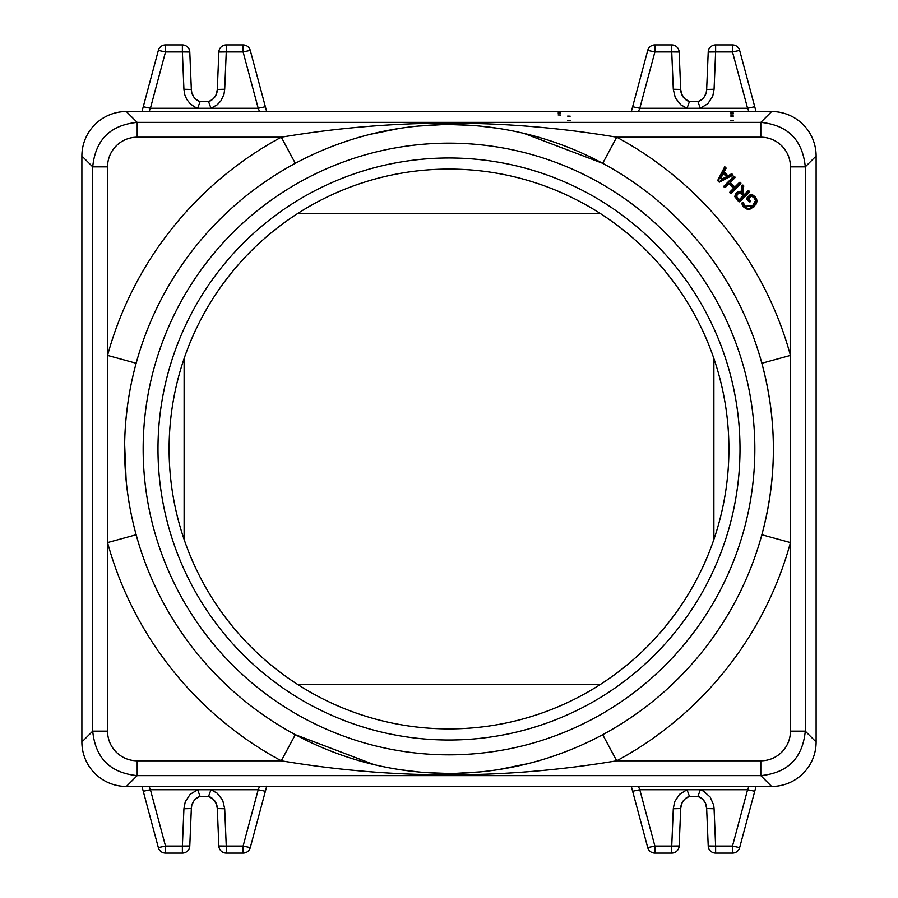 <?xml version="1.0" encoding="UTF-8"?>
<svg xmlns="http://www.w3.org/2000/svg" width="898" height="898" viewBox="0 0 898 898"><rect width="100%" height="100%" fill="white"/><g stroke="black" fill="none" stroke-linecap="round" stroke-linejoin="round"><path stroke-width="1.35" d="M558.141 114.922L560.7 114.989L558.141 114.922M558.141 112.98L560.7 113.047L558.141 112.98M730.759 112.98L733.307 113.047L730.759 112.98M730.759 114.922L733.307 114.989L730.759 114.922M730.759 120.354L733.307 120.422L730.759 120.354M567.637 116.089L570.185 116.156L567.637 116.089M730.759 116.089L733.307 116.156L730.759 116.089M567.637 120.354L570.185 120.422L567.637 120.354M740.008 449A291.008 291.008 0 0 0 303.49 196.976A291.008 291.008 0 0 0 303.49 701.024A291.008 291.008 0 0 0 740.008 449M728.907 449A279.907 279.907 0 0 1 224.253 615.837A279.907 279.907 0 0 1 361.142 183.237A279.907 279.907 0 0 1 728.907 449M754.836 449A305.836 305.836 0 0 1 296.082 713.865A305.836 305.836 0 0 1 296.082 184.135A305.836 305.836 0 0 1 754.836 449M722.553 178.601L722.834 179.129L727.369 176.738L722.553 178.601A0.932 0.932 0 0 1 721.307 177.355L723.317 173.516L726.381 176.58M727.369 176.738L723.159 172.528L723.317 173.516M719.264 182.204L733.116 175.076L732.117 174.919L719.388 181.475L719.264 182.204L717.625 180.565L719.264 182.204M719.388 181.475L717.625 180.565L724.753 166.714L717.625 180.565M718.355 180.453L724.91 167.713L724.753 166.714L726.156 168.117L724.753 166.714M724.91 167.713L726.156 168.117L724.45 171.35L723.923 171.069A1.515 1.515 0 0 0 724.192 172.854L727.032 175.694A1.515 1.515 0 0 0 728.817 175.963L731.657 174.459L732.117 174.919M731.769 173.729L728.547 175.436L731.769 173.729L733.116 175.076L731.769 173.729L731.657 174.459M728.817 175.963L728.547 175.436A0.932 0.932 0 0 1 727.447 175.278L724.619 172.438A0.932 0.932 0 0 1 724.45 171.35M740.648 193.564L742.455 195.091A0.932 0.932 0 0 1 742.455 196.404L739.829 199.03A0.932 0.932 0 0 1 738.515 199.03L736.629 196.438L737.393 194.417L739.604 192.733L736.977 193.99L736.046 196.539L738.1 199.457A1.515 1.515 0 0 0 740.244 199.457L742.882 196.819A1.515 1.515 0 0 0 742.882 194.675L739.604 192.733M736.977 193.99L736.046 196.539M742.882 194.675L740.828 193.665M736.326 193.564L739.952 192.397A1.515 1.515 0 0 0 741.782 191.094L742.422 185.976L743.039 185.841L742.242 192.531A1.515 1.515 0 0 0 742.668 193.811L743.207 194.35A1.515 1.515 0 0 0 745.351 194.35L748.214 191.487L748.696 191.97L739.054 201.141L735.327 196.46L735.911 193.149L734.744 196.572L738.639 201.567A0.932 0.932 0 0 0 739.941 201.567L749.123 192.385A0.932 0.932 0 0 0 749.123 191.083L749.1 191.061A0.932 0.932 0 0 0 747.798 191.061L744.936 193.923A0.932 0.932 0 0 1 743.623 193.923L743.095 193.396A0.932 0.932 0 0 1 742.826 192.61L743.724 186.2A0.932 0.932 0 0 0 743.454 185.415L743.409 185.37A0.932 0.932 0 0 0 741.827 185.908L741.187 191.027A0.932 0.932 0 0 1 740.075 191.813L735.911 193.149L738.167 191.813M727.919 183.944L725.124 186.739L724.641 186.256L733.812 177.086L734.295 177.568L730.478 181.385A1.515 1.515 0 0 0 730.478 183.54L733.745 186.806A1.515 1.515 0 0 0 735.9 186.806L739.716 182.99L740.603 182.563L740.625 183.888A0.932 0.932 0 0 0 740.625 182.586A0.932 0.932 0 0 0 739.301 182.563L735.473 186.391A0.932 0.932 0 0 1 734.16 186.391L730.893 183.125A0.932 0.932 0 0 1 730.893 181.811L734.721 177.984A0.932 0.932 0 0 0 734.721 176.682L734.699 176.659A0.932 0.932 0 0 0 733.397 176.659L724.215 185.841A0.932 0.932 0 0 0 724.215 187.143L724.226 187.166A0.932 0.932 0 0 0 725.539 187.166L728.345 184.359A0.932 0.932 0 0 1 729.659 184.359L732.925 187.626A0.932 0.932 0 0 1 732.925 188.939L730.119 191.745A0.932 0.932 0 0 0 730.119 193.059A0.932 0.932 0 0 0 731.443 193.07L740.625 183.888L731.443 193.07L730.119 193.059L730.119 191.745L732.925 188.939L733.34 189.355A1.515 1.515 0 0 0 733.34 187.211L732.925 187.626L729.659 184.359L730.074 183.944A1.515 1.515 0 0 0 727.919 183.944L728.345 184.359M724.641 186.256L724.215 185.841L733.397 176.659L733.812 177.086M730.478 183.54L730.893 183.125L734.16 186.391L733.745 186.806M735.9 186.806L735.473 186.391L739.301 182.563L739.716 182.99M742.668 193.811L743.623 193.923L743.207 194.35M755.083 201.275L752.816 205.361L745.43 206.327L743.32 203.969L745.014 206.742L753.242 205.788L755.678 201.343L754.219 197.347L752.378 195.876A1.515 1.515 0 0 0 750.515 196.101L748.932 197.683A1.515 1.515 0 0 0 748.932 199.839L749.931 200.838L749.347 199.423A0.932 0.932 0 0 1 749.347 198.11L750.941 196.516A0.932 0.932 0 0 1 752.075 196.381L753.804 197.773M743.129 203.352L743.881 203.79L743.701 203.195A0.932 0.932 0 0 0 742.152 202.78L742.118 202.813A0.932 0.932 0 0 0 741.894 203.779L742.511 205.238L742.534 203.229L743.32 203.969M743.185 206.338L742.511 205.238L744.06 207.371L748.954 209.38L754.241 206.697L757.025 201.309L754.96 196.516L751.312 194.316A0.932 0.932 0 0 0 750.324 194.518L746.822 198.02A0.932 0.932 0 0 0 746.822 199.334L749.123 201.635A0.932 0.932 0 0 0 750.436 201.635A0.932 0.932 0 0 0 750.346 200.411L748.932 199.839M749.931 200.838L750.436 201.635M749.987 201.242L747.237 198.447L750.739 194.945L754.545 196.931L756.43 201.287L753.815 206.282L748.921 208.796L744.487 206.955L743.039 204.969M744.038 204.228L744.453 205.058M753.242 205.788L754.017 203.947M752.322 196.539L752.378 195.876M736.629 196.438L738.1 199.457M740.244 199.457L739.829 199.03L742.455 196.404L742.882 196.819M738.38 191.779L740.075 191.813A0.932 0.932 0 0 0 741.187 191.027L741.827 185.908L742.422 185.976M751.098 194.866L751.312 194.316L752.861 195.001M754.545 196.931L754.96 196.516L756.554 198.784M756.576 198.84L757.025 201.309L756.262 204.003M751.637 208.628L748.954 209.38L746.384 208.942M746.339 208.931L743.701 206.978M735.136 197.706L735.327 196.46M754.747 791.261L756.026 786.457L754.747 791.261L747.585 789.735L732.487 846.073L732.487 853.1A7.42 7.42 0 0 0 739.649 847.6L754.747 791.261M816.114 741.984A44.518 44.485 45 0 1 771.64 786.457L126.36 786.457A44.518 44.485 135 0 1 81.886 741.984L81.886 156.016A44.518 44.485 -135 0 1 126.36 111.543L771.64 111.543A44.518 44.485 -45 0 1 816.114 156.016L816.114 741.984L805.282 731.152L790.453 731.152A29.679 29.656 45 0 1 760.808 760.797L760.808 775.625C787.77 772.931 802.588 758.103 805.282 731.152L805.282 166.848C802.588 139.897 787.77 125.069 760.808 122.375L760.808 137.203A29.679 29.656 -45 0 1 790.453 166.848L790.453 355.417A354.048 354.048 0 0 0 616.724 137.203C505.103 118.446 393.279 118.446 281.276 137.203L295.319 163.324M756.026 111.543L739.649 50.4L732.487 51.927L732.487 44.9L715.627 44.9A7.42 7.42 0 0 0 708.219 52.005L715.627 51.927L715.627 44.9M182.373 44.9L182.373 51.927L189.781 52.005A7.42 7.42 0 0 0 182.373 44.9L165.513 44.9A7.42 7.42 0 0 0 158.351 50.4L141.974 111.543M143.253 106.739L150.415 108.265L165.513 51.927L182.373 51.927L183.922 89.25L191.341 89.441L189.781 52.005M149.102 111.543L150.415 108.265L210.985 108.265L217.193 104.808L220.852 100.924L223.939 94.526L224.702 89.25L217.294 89.441L216.474 93.92L214.869 96.939L212.534 99.431L208.561 101.654L210.985 108.265L258.209 108.265L259.522 111.543M671.738 44.9L671.738 51.927L679.146 52.005A7.42 7.42 0 0 0 671.738 44.9L654.889 44.9A7.42 7.42 0 0 0 647.727 50.4L631.339 111.543M631.249 111.891L632.63 106.739L639.791 108.265L654.889 51.927L671.738 51.927L673.298 89.25L680.706 89.441L679.146 52.005M638.478 111.543L639.791 108.265L700.35 108.265L707.893 103.629L712.754 96.221L714.078 89.25L706.659 89.441L706.198 92.831L704.234 96.939L701.899 99.431L697.926 101.654A12.976 12.976 0 0 0 706.659 89.441L708.219 52.005M754.747 106.739L747.585 108.265L748.898 111.543M266.661 111.543L265.37 106.739L258.209 108.265L243.111 51.927L250.273 50.4A7.42 7.42 0 0 0 243.111 44.9L226.262 44.9A7.42 7.42 0 0 0 218.854 52.005L226.262 51.927L226.262 44.9M714.078 89.25L715.627 51.927L732.487 51.927L747.585 108.265L700.35 108.265L697.926 101.654L689.44 101.654L684.624 98.668L681.526 93.92L680.706 89.441A12.976 12.976 0 0 0 689.44 101.654L687.015 108.265L680.807 104.808L675.318 97.86L673.298 89.25M732.487 44.9A7.42 7.42 0 0 1 739.649 50.4A7.42 7.42 0 0 0 732.487 44.9M647.727 50.4L654.889 51.927L654.889 44.9A7.42 7.42 0 0 0 647.727 50.4M218.854 52.005L217.294 89.441A12.976 12.976 0 0 1 208.561 101.654L200.074 101.654L197.65 108.265L194.395 106.817L190.107 103.629L186.795 99.431L184.685 94.526L183.922 89.25M191.341 89.441L191.341 89.441A12.976 12.976 0 0 0 200.074 101.654L196.101 99.431L193.766 96.939L191.802 92.831L191.341 89.441M158.351 50.4L165.513 51.927L165.513 44.9A7.42 7.42 0 0 0 158.351 50.4M265.37 106.739L250.273 50.4A7.42 7.42 0 0 0 243.111 44.9L243.111 51.927L226.262 51.927L224.702 89.25M631.339 786.457L632.63 791.261L639.791 789.735L638.478 786.457M632.63 791.261L647.727 847.6A7.42 7.42 0 0 0 654.889 853.1L671.738 853.1A7.42 7.42 0 0 0 679.146 845.995L671.738 846.073L671.738 853.1M226.262 853.1L226.262 846.073L218.854 845.995A7.42 7.42 0 0 0 226.262 853.1L243.111 853.1A7.42 7.42 0 0 0 250.273 847.6L266.661 786.457M266.751 786.109L265.37 791.261L258.209 789.735L243.111 846.073L243.111 853.1A7.42 7.42 0 0 0 250.273 847.6L243.111 846.073L226.262 846.073L224.702 808.75L217.294 808.559L218.854 845.995M259.522 786.457L258.209 789.735L197.65 789.735L190.107 794.371L185.246 801.779L183.922 808.75L191.341 808.559L191.802 805.169L193.766 801.061L196.101 798.569L200.074 796.346A12.976 12.976 0 0 0 191.341 808.559L189.781 845.995L182.373 846.073L182.373 853.1A7.42 7.42 0 0 0 189.781 845.995M141.974 786.457L143.253 791.261L150.415 789.735L149.102 786.457M143.253 791.261L158.351 847.6A7.42 7.42 0 0 0 165.513 853.1L182.373 853.1M748.898 786.457L747.585 789.735L687.015 789.735L679.483 794.371L674.623 801.779L673.298 808.75L680.706 808.559L681.526 804.08L683.131 801.061L685.466 798.569L689.44 796.346A12.976 12.976 0 0 0 680.706 808.559L679.146 845.995M165.513 853.1L165.513 846.073L150.415 789.735L197.65 789.735L200.074 796.346L208.561 796.346L213.376 799.332L216.474 804.08L217.294 808.559A12.976 12.976 0 0 0 208.561 796.346L210.985 789.735L217.193 793.192L222.682 800.14L224.702 808.75M183.922 808.75L182.373 846.073L165.513 846.073L158.351 847.6M654.889 853.1L654.889 846.073L647.727 847.6M673.298 808.75L671.738 846.073L654.889 846.073L639.791 789.735L687.015 789.735L689.44 796.346L697.926 796.346L702.752 799.332L705.401 803.025L706.659 808.559A12.976 12.976 0 0 0 697.926 796.346L700.35 789.735L703.605 791.183L710.217 797.076L713.719 805.203L714.078 808.75L706.659 808.559L708.219 845.995A7.42 7.42 0 0 0 715.627 853.1L732.487 853.1M715.627 853.1L715.627 846.073L708.219 845.995M739.649 847.6L732.487 846.073L715.627 846.073L714.078 808.75M771.64 111.543L760.808 122.375L137.192 122.375C110.23 125.069 95.413 139.897 92.718 166.848L92.718 731.152C95.413 758.103 110.23 772.931 137.192 775.625L137.192 760.797A29.679 29.656 135 0 1 107.547 731.152L92.718 731.152L81.886 741.984M136.148 363.252A324.391 324.391 0 0 1 773.391 449A324.391 324.391 0 0 1 405.739 770.495A324.391 324.391 0 0 1 136.148 363.252L107.547 355.417L107.547 542.583A354.048 354.048 0 0 0 281.276 760.797C392.897 779.554 504.721 779.554 616.724 760.797L602.681 734.676M760.808 760.797L616.724 760.797A354.048 354.048 0 0 0 790.453 542.583L790.453 355.417L761.852 363.252C777.219 420.376 777.219 477.545 761.852 534.748L790.453 542.583L790.453 731.152M334.696 145.409L345.158 141.682M369.583 134.476L399.206 128.448M418.019 126.09L441.232 124.699M451.773 124.62L470.417 125.316M479.341 126.034L497.818 128.302M523.871 133.364L602.681 163.324L616.724 137.203L760.808 137.203M137.192 760.797L281.276 760.797L295.319 734.676L374.129 764.636M136.148 534.748L107.547 542.583L107.547 731.152M126.147 480.52L124.642 444.229M125.956 419.433L127.112 408.781M563.304 752.591L552.842 756.318M528.417 763.525L498.794 769.552M479.981 771.91L456.768 773.301M446.227 773.38L427.583 772.684M418.659 771.966L400.182 769.698M297.294 213.769L600.706 213.769M459.63 169.295L438.37 169.295M721.307 177.355L720.78 177.074A1.515 1.515 0 0 0 722.834 179.129M723.159 172.528L720.78 177.074M725.427 168.229L723.923 171.069M740.199 183.473L731.028 192.643M730.545 192.161L733.34 189.355M733.34 187.211L730.074 183.944M739.952 192.397L740.075 191.813M741.782 191.094L741.187 191.027M743.129 186.122L743.724 186.2M742.242 192.531L742.826 192.61M755.678 201.343L754.219 197.347M741.894 203.779L742.455 203.577M748.954 209.38L748.921 208.796M757.025 201.309L756.43 201.287M126.36 786.457L137.192 775.625L760.808 775.625L771.64 786.457M790.453 166.848L805.282 166.848L816.114 156.016M81.886 156.016L92.718 166.848L107.547 166.848A29.679 29.656 -135 0 1 137.192 137.203L137.192 122.375L126.36 111.543M137.192 137.203L281.276 137.203A354.048 354.048 0 0 0 107.547 355.417L107.547 166.848M438.37 728.705L459.63 728.705M600.706 684.231L297.294 684.231M184.112 539.451L184.112 358.549M713.888 358.549L713.888 539.451"/></g></svg>
